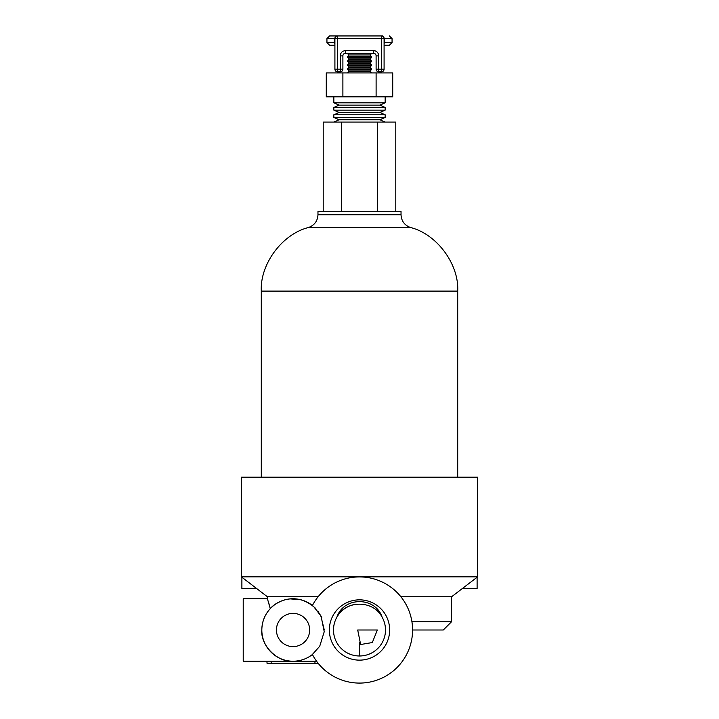 <?xml version="1.0" encoding="UTF-8"?>
<svg xmlns="http://www.w3.org/2000/svg" width="719" height="719" viewBox="0 0 719 719"><rect width="100%" height="100%" fill="white"/><g stroke="black" fill="none" stroke-linecap="round" stroke-linejoin="round"><path stroke-width="1.08" d="M457.706 477.164L457.706 291.114C459.099 264.125 436.712 233.972 410.477 227.501L308.523 227.501C282.288 233.972 259.901 264.125 261.294 291.114L261.294 477.164M359.5 576.836L477.641 576.836L477.641 477.164L241.359 477.164L241.359 576.836L359.5 576.836M401.031 214.783L401.031 211.368L317.969 211.368L317.969 214.783L401.031 214.783C401.418 221.075 404.563 225.308 410.477 227.501M267.594 599.313L267.405 596.77L318.113 596.77M462.47 588.448L477.11 588.448L477.11 577.24M269.185 604.481L268.25 601.363M267.612 599.376L270.263 608.634C264.754 614.691 261.941 621.809 261.824 629.997C260.422 645.446 277.597 662.621 293.055 661.228L316.585 661.228M321.851 617.909L320.656 615.392M313.619 606.494L309.988 603.753M241.89 577.24L241.89 588.448L256.53 588.448M412.571 629.997A53.071 53.071 0 0 1 312.414 654.497A31.232 31.232 0 0 1 261.824 629.997A31.232 31.232 0 0 1 312.414 605.497A53.071 53.071 0 0 1 412.571 629.997L443.29 629.997L412.571 629.997L443.29 629.997L451.595 621.683L451.595 596.77L400.887 596.77M271.162 652.268A31.232 31.232 0 0 0 311.165 655.44L310.356 655.989M267.405 598.765L243.22 598.765L243.22 661.228L267.001 661.228L267.001 663.215L318.113 663.215M243.22 661.228L293.055 661.228M270.263 608.634C275.305 602.27 295.617 590.164 315.515 608.301M389.653 629.997A30.153 30.153 0 0 0 359.5 599.844A30.153 30.153 0 0 0 329.347 629.997A30.153 30.153 0 0 0 359.5 660.141A30.153 30.153 0 0 0 389.653 629.997M309.664 629.997A16.609 16.609 0 0 0 293.055 613.379A16.609 16.609 0 0 0 276.438 629.997A16.609 16.609 0 0 0 293.055 646.606A16.609 16.609 0 0 0 309.664 629.997M385.159 122.086L379.848 119.758L339.152 119.758L333.841 122.086M382.104 617.145C375.39 596.554 343.763 596.393 336.896 617.145A26.001 26.001 0 0 0 359.5 655.989A26.001 26.001 0 0 0 382.104 617.145C373.386 599.844 345.569 599.898 336.896 617.145A26.001 26.001 0 0 1 356.04 604.23A26.001 26.001 0 0 0 336.905 617.136M379.848 119.758L385.159 117.431L333.841 117.431L333.841 114.77L385.159 114.77L385.159 117.431M339.152 119.758L333.841 117.431M385.159 114.77L379.848 112.452L339.152 112.452L333.841 114.77M312.253 654.623L319.712 646.264L324.233 631.713L321.105 616.273L313.664 606.53M312.199 605.317L310.356 603.996M379.848 112.452L385.159 110.124L333.841 110.124L333.841 107.464L385.159 107.464L385.159 110.124M339.152 112.452L333.841 110.124M379.848 105.136L339.152 105.136L333.841 107.464L339.152 105.136L333.841 102.817L333.841 96.831L333.841 102.817L385.159 102.817L385.159 96.831L385.159 102.817L379.848 105.136L385.159 107.464L379.848 105.136L385.159 102.817M339.152 105.136L333.841 102.817M371.462 72.916L370.132 71.585L348.868 71.585L347.538 72.916M370.132 71.585L370.132 70.92L348.868 70.92L347.538 68.925L371.462 68.925L371.462 69.59L347.538 69.59M370.132 70.92L371.462 69.59M348.868 66.93L370.132 66.93L371.462 68.925L370.132 67.595L348.868 67.595L347.538 68.925L348.868 67.595L347.538 64.935L371.462 64.935L371.462 65.6L347.538 65.6M370.132 66.93L371.462 65.6M371.462 64.935L370.132 63.605L348.868 63.605L347.538 64.935M370.132 63.605L370.132 62.948L348.868 62.948L347.538 60.953L371.462 60.953L371.462 61.618L347.538 61.618M348.868 63.605L348.868 62.948M370.132 62.948L371.462 61.618M371.462 60.953L370.132 59.623L348.868 59.623L347.538 60.953M370.132 59.623L370.132 58.958L348.868 58.958L347.538 56.963L348.868 54.968L370.132 54.968L371.462 53.637L345.542 53.224L373.458 53.224L345.542 53.224A2.66 2.66 0 0 0 342.891 55.884L342.891 69.177A2.66 2.66 0 0 1 340.231 71.828L340.231 55.884C340.563 52.676 342.334 50.905 345.542 50.573L373.458 50.573C376.666 50.896 378.437 52.676 378.769 55.884L378.769 69.177L384.09 69.177A2.66 2.66 0 0 1 381.43 71.828A2.66 2.66 0 0 0 384.09 69.177A2.66 2.66 0 0 1 381.43 71.828A2.66 2.66 0 0 0 384.09 69.177A2.66 2.66 0 0 1 381.43 71.828A2.66 2.66 0 0 0 384.09 69.177A2.66 2.66 0 0 1 381.43 71.828A2.66 2.66 0 0 0 384.09 69.177A2.66 2.66 0 0 1 381.43 71.828A2.66 2.66 0 0 0 384.09 69.177A2.66 2.66 0 0 1 381.43 71.828L381.43 38.61L334.91 38.61A2.66 2.66 0 0 1 337.571 35.95L329.599 35.95L336.366 35.95L329.599 35.95L336.366 35.95L334.308 38.61L326.938 38.61L329.599 35.95M348.868 59.623L348.868 58.958M370.132 58.958L371.462 57.628L347.538 57.628L347.538 56.963L371.462 56.963L370.132 54.968L371.462 53.224L373.458 53.224A2.66 2.66 0 0 1 376.109 55.884L376.109 69.177L378.769 69.177L378.769 71.828A2.66 2.66 0 0 1 376.109 69.177A2.66 2.66 0 0 0 378.769 71.828L381.43 71.828A2.66 2.66 0 0 0 384.09 69.177A2.66 2.66 0 0 1 381.43 71.828A2.66 2.66 0 0 0 384.09 69.177L384.09 38.61L384.692 38.61L384.09 44.47M348.868 54.968L347.538 53.637L348.868 54.968M326.938 38.61L326.938 42.592L334.91 42.592L334.91 44.47L334.308 42.592L334.308 38.61L334.91 38.61A2.66 2.66 0 0 1 337.571 35.95L337.571 69.177L342.891 69.177A2.66 2.66 0 0 1 340.231 71.828L337.571 71.828A2.66 2.66 0 0 1 334.91 69.177L337.571 69.177L337.571 71.828A2.66 2.66 0 0 1 334.91 69.177L334.91 38.61A2.66 2.66 0 0 1 337.571 35.95L382.634 35.95C391.504 35.95 391.504 35.95 382.634 35.95L384.692 38.61L392.062 38.61L392.062 42.592L384.09 42.592L384.09 47.912M308.523 227.501C314.437 225.308 317.582 221.075 317.969 214.783M411.924 621.683L451.595 621.683L443.29 629.997M277.453 602.944L281.48 600.985M281.965 600.796L284.985 599.826M290.188 598.891L300.857 599.754M317.87 611.042L321.86 617.927M377.646 211.368L377.646 122.086L341.354 122.086L341.354 211.368M341.354 122.086L323.208 122.086L323.208 211.368M377.646 122.086L395.792 122.086L395.792 211.368M377.349 629.997L357.703 629.997L360.641 644.512L372.325 642.543L377.349 629.997M313.583 606.468L320.737 615.545L324.287 629.997M392.727 96.831L392.727 72.916L392.727 96.831L326.273 96.831L326.273 72.916L326.273 96.831M342.891 96.831L342.891 72.916L326.273 72.916M376.109 96.831L376.109 72.916L342.891 72.916M392.727 72.916L376.109 72.916M334.91 45.252L329.599 45.252L334.91 45.252L329.599 45.252L334.91 45.252L334.91 47.912M384.09 45.252L389.401 45.252L392.062 42.592L389.401 45.252M326.938 42.592L329.599 45.252M381.43 35.95L381.43 35.95A2.66 2.66 0 0 1 384.09 38.61L381.43 38.61L381.43 35.95A2.66 2.66 0 0 1 384.09 38.61M337.571 71.828A2.66 2.66 0 0 1 334.91 69.177A2.66 2.66 0 0 0 337.571 71.828A2.66 2.66 0 0 1 334.91 69.177M334.91 38.61A2.66 2.66 0 0 1 337.571 35.95L336.366 35.95L334.308 38.61L336.366 35.95M457.706 291.114L261.294 291.114M370.869 56.37L348.131 56.37M359.5 642.543L359.5 655.989M314.949 661.228L314.949 663.215M271.162 661.228L271.162 663.215M340.878 53.35L340.599 53.925M378.769 71.828A2.66 2.66 0 0 1 376.109 69.177M378.769 55.884L376.109 55.884M375.408 50.941L373.458 50.573L373.458 53.224M345.542 50.573L345.542 53.224M340.231 55.884L342.891 55.884M342.891 69.177A2.66 2.66 0 0 1 340.231 71.828M267.405 596.77L241.359 576.836M371.462 57.628L371.462 56.963L371.462 57.628M451.595 596.77L477.641 576.836M348.868 71.585L348.868 70.92M392.062 38.61L389.401 35.95L392.062 38.61"/></g></svg>

